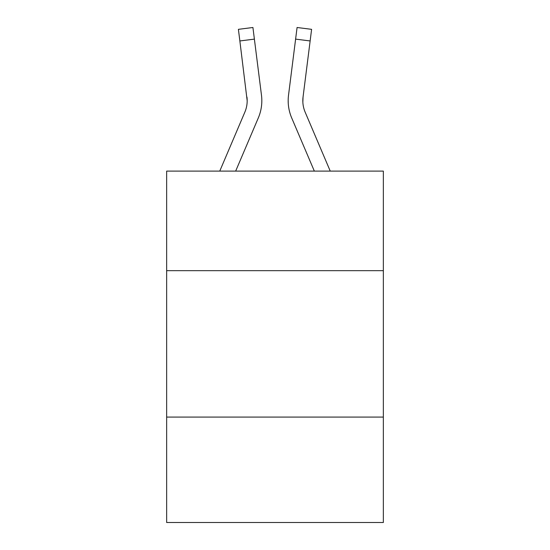 <?xml version="1.0" encoding="UTF-8"?>
<svg xmlns="http://www.w3.org/2000/svg" width="550" height="550" viewBox="0 0 550 550"><rect width="100%" height="100%" fill="white"/><g stroke="black" fill="none" stroke-linecap="round" stroke-linejoin="round"><path stroke-width="0.82" d="M383.35 270.669L383.35 171.105L166.65 171.105L166.65 270.669L383.35 270.669L383.35 522.5L166.65 522.5L166.65 270.669M383.35 417.079L166.65 417.079M235.661 171.105L258.314 117.913A43.924 43.924 0 0 0 261.477 95.198L254.389 39.119L239.862 40.954L238.397 29.336L252.924 27.5L254.389 39.119M261.821 100.684L261.821 101.049M261.257 93.445L261.477 95.198M314.339 171.105L291.686 117.913A43.924 43.924 0 0 1 288.523 95.198L297.076 27.5L311.603 29.336L310.138 40.954L295.611 39.119M330.248 171.105L305.161 112.179A29.281 29.281 0 0 1 303.05 97.034L302.851 102.135L303.05 97.034L302.851 102.135L303.05 97.034L302.851 102.135L303.05 97.034L302.851 102.135L303.05 97.034L302.851 102.135L303.05 97.034L302.851 102.135L303.05 97.034L302.851 102.135L303.05 97.034L302.851 102.135L303.05 97.034L302.851 102.135L303.05 97.034L310.138 40.954M219.752 171.105L244.839 112.179A29.281 29.281 0 0 0 247.184 100.767L239.862 40.954M244.839 112.179A29.281 29.281 0 0 0 247.184 100.767A29.281 29.281 0 0 1 244.839 112.179A29.281 29.281 0 0 0 247.184 100.767A29.281 29.281 0 0 1 244.839 112.179A29.281 29.281 0 0 0 247.184 100.767A29.281 29.281 0 0 1 244.839 112.179A29.281 29.281 0 0 0 247.184 100.767L246.95 97.034A29.281 29.281 0 0 1 244.839 112.179M288.228 102.85L288.179 100.684M288.523 95.198L288.743 93.445"/></g></svg>
